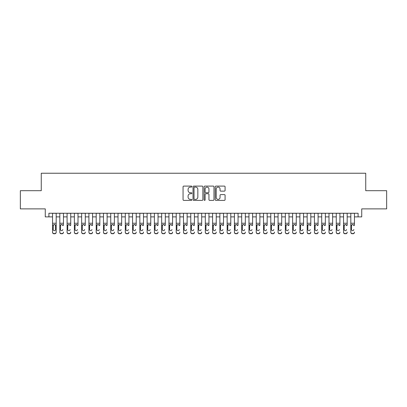 <?xml version="1.0" encoding="UTF-8"?>
<svg xmlns="http://www.w3.org/2000/svg" width="407" height="407" viewBox="0 0 407 407"><rect width="100%" height="100%" fill="white"/><g stroke="black" fill="none" stroke-linecap="round" stroke-linejoin="round"><path stroke-width="0.61" d="M191.86 186.599A0.499 0.499 0 0 0 191.361 186.101L183.771 186.101A0.712 0.712 0 0 0 183.058 186.813L183.058 199.669A0.712 0.712 0 0 0 183.771 200.381L191.361 200.381A0.499 0.499 0 0 0 191.86 199.883A0.499 0.499 0 0 0 191.361 199.384L190.379 199.384A2.284 2.284 0 0 1 188.095 197.1L188.095 196.026A2.284 2.284 0 0 1 190.379 193.742L191.361 193.742A0.499 0.499 0 0 0 191.86 193.244A0.499 0.499 0 0 0 191.361 192.74L190.379 192.74A2.284 2.284 0 0 1 188.095 190.456L188.095 189.387A2.284 2.284 0 0 1 190.379 187.103L191.361 187.103A0.499 0.499 0 0 0 191.86 186.599M224.369 191.137A0.712 0.712 0 0 0 225.081 190.42L225.081 186.813A0.712 0.712 0 0 0 224.369 186.101L215.944 186.101A0.712 0.712 0 0 0 215.227 186.813L215.227 199.669A0.712 0.712 0 0 0 215.944 200.381L224.369 200.381A0.712 0.712 0 0 0 225.081 199.669L225.081 195.314A0.712 0.712 0 0 0 224.369 194.597L220.762 194.597A0.712 0.712 0 0 0 220.05 195.314L220.05 197.471A1.908 1.908 0 0 1 218.137 199.384A1.908 1.908 0 0 1 216.229 197.471L216.229 189.011A1.908 1.908 0 0 1 218.137 187.103A1.908 1.908 0 0 1 220.05 189.011L220.05 190.42A0.712 0.712 0 0 0 220.762 191.137L224.369 191.137M48.906 216.885L48.906 213.248L358.094 213.248L358.094 216.885L361.731 216.885L361.731 208.883L386.65 208.883L386.65 190.695L365.735 190.695L365.735 173.234L41.265 173.234L41.265 190.695L20.35 190.695L20.35 208.883L45.269 208.883L45.269 216.885L52.544 216.885M202.874 186.813A0.712 0.712 0 0 0 202.162 186.101L193.737 186.101A0.712 0.712 0 0 0 193.02 186.813L193.02 199.669A0.712 0.712 0 0 0 193.737 200.381L202.162 200.381A0.712 0.712 0 0 0 202.874 199.669L202.874 186.813M204.838 186.101L213.263 186.101A0.712 0.712 0 0 1 213.98 186.813L213.98 199.669A0.712 0.712 0 0 1 213.263 200.381L209.661 200.381A0.712 0.712 0 0 1 208.944 199.669L208.944 194.454A0.712 0.712 0 0 0 208.231 193.742L205.84 193.742A0.712 0.712 0 0 0 205.123 194.454L205.123 199.883A0.499 0.499 0 0 1 204.624 200.381A0.499 0.499 0 0 1 204.126 199.883L204.126 186.813A0.712 0.712 0 0 1 204.838 186.101M56.181 216.885L59.819 216.885M63.456 216.885L67.094 216.885M70.732 216.885L74.369 216.885M78.007 216.885L81.644 216.885M85.282 216.885L88.919 216.885M92.557 216.885L96.194 216.885M99.832 216.885L103.47 216.885M107.107 216.885L110.745 216.885M114.382 216.885L118.02 216.885M121.657 216.885L125.295 216.885M128.933 216.885L132.57 216.885M136.208 216.885L139.845 216.885M143.483 216.885L147.12 216.885M150.758 216.885L154.395 216.885M158.033 216.885L161.671 216.885M165.308 216.885L168.946 216.885M172.583 216.885L176.221 216.885M179.858 216.885L183.496 216.885M187.134 216.885L190.771 216.885M194.409 216.885L198.046 216.885M201.684 216.885L205.316 216.885M208.954 216.885L212.591 216.885M216.229 216.885L219.866 216.885M223.504 216.885L227.142 216.885M230.779 216.885L234.417 216.885M238.054 216.885L241.692 216.885M245.329 216.885L248.967 216.885M252.605 216.885L256.242 216.885M259.88 216.885L263.517 216.885M267.155 216.885L270.792 216.885M274.43 216.885L278.067 216.885M281.705 216.885L285.343 216.885M288.98 216.885L292.618 216.885M296.255 216.885L299.893 216.885M303.53 216.885L307.168 216.885M310.806 216.885L314.443 216.885M318.081 216.885L321.718 216.885M325.356 216.885L328.993 216.885M332.631 216.885L336.268 216.885M339.906 216.885L343.544 216.885M347.181 216.885L350.819 216.885M354.456 216.885L358.094 216.885M194.521 187.103A0.499 0.499 0 0 0 194.022 187.602L194.022 198.886A0.499 0.499 0 0 0 194.521 199.384L195.553 199.384A2.284 2.284 0 0 0 197.843 197.1L197.843 189.387A2.284 2.284 0 0 0 195.553 187.103L194.521 187.103M208.944 189.046A1.908 1.908 0 0 0 207.036 187.139A1.908 1.908 0 0 0 205.123 189.046L205.123 192.028A0.712 0.712 0 0 0 205.84 192.74L208.231 192.74A0.712 0.712 0 0 0 208.944 192.028L208.944 189.046M52.544 225.356L52.544 232.092A1.455 1.445 -0 0 0 53.999 233.537L54.726 233.537A1.455 1.445 -0 0 0 56.181 232.092L56.181 232.321A1.455 1.445 180 0 1 54.726 233.766L54.726 233.537M55.525 229.492L55.525 225.661L55.525 229.492A1.165 1.155 180 0 1 54.36 230.647A1.165 1.155 180 0 0 55.525 229.492M53.195 229.721L53.195 229.492A1.165 1.155 180 0 0 54.36 230.647M53.755 224.664L53.195 225.575M54.97 224.664L54.36 224.491L55.398 225.127L55.525 225.661M56.181 213.248L56.181 232.321M52.544 213.248L52.544 232.321A1.455 1.445 180 0 0 53.999 233.766L54.726 233.766M52.544 225.127L53.327 225.127L53.195 229.492M53.327 225.127L54.36 224.491M59.819 213.248L59.819 232.092A1.455 1.445 -0 0 0 61.274 233.537L62.001 233.537A1.455 1.445 -0 0 0 63.456 232.092L63.456 232.321A1.455 1.445 180 0 1 62.001 233.766L62.001 233.537M63.456 225.356L63.456 213.248M62.8 229.721L62.8 229.492A1.165 1.155 180 0 1 61.635 230.647A1.165 1.155 180 0 0 62.8 229.492M60.47 229.721L60.47 229.492A1.165 1.155 180 0 0 61.635 230.647A1.165 1.155 180 0 1 60.47 229.492L60.47 225.575M61.03 224.664L60.47 225.661L60.602 225.127L61.635 224.491L62.673 225.127L62.8 225.661M62.246 224.664L61.635 224.491M67.094 213.248L67.094 232.092A1.455 1.445 -0 0 0 68.549 233.537L69.276 233.537A1.455 1.445 -0 0 0 70.732 232.092L70.732 232.321A1.455 1.445 180 0 1 69.276 233.766L69.276 233.537M70.732 225.356L70.732 213.248M70.075 229.721L70.075 229.492A1.165 1.155 180 0 1 68.91 230.647A1.165 1.155 180 0 0 70.075 229.492M67.745 229.721L67.745 229.492A1.165 1.155 180 0 0 68.91 230.647A1.165 1.155 180 0 1 67.745 229.492L67.745 225.575M68.305 224.664L67.745 225.661L67.877 225.127L68.91 224.491L69.948 225.127L70.075 225.661M69.521 224.664L68.91 224.491M74.369 213.248L74.369 232.092A1.455 1.445 -0 0 0 75.824 233.537L76.552 233.537A1.455 1.445 -0 0 0 78.007 232.092L78.007 232.321A1.455 1.445 180 0 1 76.552 233.766L76.552 233.537M78.007 225.356L78.007 213.248M77.35 229.721L77.35 229.492A1.165 1.155 180 0 1 76.185 230.647A1.165 1.155 180 0 0 77.35 229.492M75.02 229.721L75.02 229.492A1.165 1.155 180 0 0 76.185 230.647A1.165 1.155 180 0 1 75.02 229.492L75.02 225.575M75.58 224.664L75.02 225.661L75.153 225.127L76.185 224.491L77.223 225.127L77.35 225.661M76.796 224.664L76.185 224.491M81.644 213.248L81.644 232.092A1.455 1.445 -0 0 0 83.099 233.537L83.827 233.537A1.455 1.445 -0 0 0 85.282 232.092L85.282 232.321A1.455 1.445 180 0 1 83.827 233.766L83.827 233.537M85.282 225.356L85.282 213.248M84.625 229.721L84.625 229.492A1.165 1.155 180 0 1 83.46 230.647A1.165 1.155 180 0 0 84.625 229.492M82.295 229.721L82.295 229.492A1.165 1.155 180 0 0 83.46 230.647A1.165 1.155 180 0 1 82.295 229.492L82.295 225.575M82.855 224.664L82.295 225.661L82.428 225.127L83.46 224.491L84.498 225.127L84.625 225.661M84.071 224.664L83.46 224.491M61.274 233.537L62.001 233.766M61.274 233.766A1.455 1.445 180 0 1 59.819 232.321L59.819 232.092M68.549 233.537L69.276 233.766M68.549 233.766A1.455 1.445 180 0 1 67.094 232.321L67.094 232.092M75.824 233.537L76.552 233.766M75.824 233.766A1.455 1.445 180 0 1 74.369 232.321L74.369 232.092M83.099 233.537L83.827 233.766M83.099 233.766A1.455 1.445 180 0 1 81.644 232.321L81.644 232.092M88.919 213.248L88.919 232.092A1.455 1.445 -0 0 0 90.374 233.537L91.102 233.537A1.455 1.445 -0 0 0 92.557 232.092L92.557 232.321A1.455 1.445 180 0 1 91.102 233.766L91.102 233.537M92.557 225.356L92.557 213.248M91.901 229.721L91.901 229.492A1.165 1.155 180 0 1 90.736 230.647A1.165 1.155 180 0 0 91.901 229.492M89.571 229.721L89.571 229.492A1.165 1.155 180 0 0 90.736 230.647A1.165 1.155 180 0 1 89.571 229.492L89.571 225.575M90.13 224.664L89.571 225.661L89.703 225.127L90.736 224.491L91.773 225.127L91.901 225.661M91.346 224.664L90.736 224.491M90.374 233.537L91.102 233.766M90.374 233.766A1.455 1.445 180 0 1 88.919 232.321L88.919 232.092M96.194 213.248L96.194 232.092A1.455 1.445 -0 0 0 97.649 233.537L98.377 233.537A1.455 1.445 -0 0 0 99.832 232.092L99.832 232.321A1.455 1.445 180 0 1 98.377 233.766L98.377 233.537M99.832 225.356L99.832 213.248M99.176 229.721L99.176 229.492A1.165 1.155 180 0 1 98.011 230.647A1.165 1.155 180 0 0 99.176 229.492M96.846 229.721L96.846 229.492A1.165 1.155 180 0 0 98.011 230.647A1.165 1.155 180 0 1 96.846 229.492L96.846 225.575M97.405 224.664L96.846 225.661L96.978 225.127L98.011 224.491L99.049 225.127L99.176 225.661M98.621 224.664L98.011 224.491M97.649 233.537L98.377 233.766M97.649 233.766A1.455 1.445 180 0 1 96.194 232.321L96.194 232.092M103.47 213.248L103.47 232.092A1.455 1.445 -0 0 0 104.925 233.537L105.652 233.537A1.455 1.445 -0 0 0 107.107 232.092L107.107 232.321A1.455 1.445 180 0 1 105.652 233.766L105.652 233.537M107.107 225.356L107.107 213.248M106.451 229.721L106.451 229.492A1.165 1.155 180 0 1 105.286 230.647A1.165 1.155 180 0 0 106.451 229.492M104.121 229.721L104.121 229.492A1.165 1.155 180 0 0 105.286 230.647A1.165 1.155 180 0 1 104.121 229.492L104.121 225.575M104.68 224.664L104.121 225.661L104.253 225.127L105.286 224.491L106.324 225.127L106.451 225.661M105.896 224.664L105.286 224.491M104.925 233.537L105.652 233.766M104.925 233.766A1.455 1.445 180 0 1 103.47 232.321L103.47 232.092M110.745 213.248L110.745 232.092A1.455 1.445 -0 0 0 112.2 233.537L112.927 233.537A1.455 1.445 -0 0 0 114.382 232.092L114.382 232.321A1.455 1.445 180 0 1 112.927 233.766L112.927 233.537M114.382 225.356L114.382 213.248M113.726 229.721L113.726 229.492A1.165 1.155 180 0 1 112.561 230.647A1.165 1.155 180 0 0 113.726 229.492M111.396 229.721L111.396 229.492A1.165 1.155 180 0 0 112.561 230.647A1.165 1.155 180 0 1 111.396 229.492L111.396 225.575M111.956 224.664L111.396 225.661L111.528 225.127L112.561 224.491L113.599 225.127L113.726 225.661M113.171 224.664L112.561 224.491M112.2 233.537L112.927 233.766M112.2 233.766A1.455 1.445 180 0 1 110.745 232.321L110.745 232.092M118.02 213.248L118.02 232.092A1.455 1.445 -0 0 0 119.475 233.537L120.202 233.537A1.455 1.445 -0 0 0 121.657 232.092L121.657 232.321A1.455 1.445 180 0 1 120.202 233.766L120.202 233.537M121.657 225.356L121.657 213.248M121.001 229.721L121.001 229.492A1.165 1.155 180 0 1 119.836 230.647A1.165 1.155 180 0 0 121.001 229.492M118.671 229.721L118.671 229.492A1.165 1.155 180 0 0 119.836 230.647A1.165 1.155 180 0 1 118.671 229.492L118.671 225.575M119.231 224.664L118.671 225.661L118.803 225.127L119.836 224.491L120.874 225.127L121.001 225.661M120.441 224.664L119.836 224.491M119.475 233.537L120.202 233.766M119.475 233.766A1.455 1.445 180 0 1 118.02 232.321L118.02 232.092M125.295 213.248L125.295 232.092A1.455 1.445 -0 0 0 126.75 233.537L127.477 233.537A1.455 1.445 -0 0 0 128.933 232.092L128.933 232.321A1.455 1.445 180 0 1 127.477 233.766L127.477 233.537M128.933 225.356L128.933 213.248M128.276 229.721L128.276 229.492A1.165 1.155 180 0 1 127.111 230.647A1.165 1.155 180 0 0 128.276 229.492M125.946 229.721L125.946 229.492A1.165 1.155 180 0 0 127.111 230.647A1.165 1.155 180 0 1 125.946 229.492L125.946 225.575M126.506 224.664L125.946 225.661L126.078 225.127L127.111 224.491L128.149 225.127L128.276 225.661M127.717 224.664L127.111 224.491M126.75 233.537L127.477 233.766M126.75 233.766A1.455 1.445 180 0 1 125.295 232.321L125.295 232.092M132.57 213.248L132.57 232.092A1.455 1.445 -0 0 0 134.025 233.537L134.753 233.537A1.455 1.445 -0 0 0 136.208 232.092L136.208 232.321A1.455 1.445 180 0 1 134.753 233.766L134.753 233.537M136.208 225.356L136.208 213.248M135.551 229.721L135.551 229.492A1.165 1.155 180 0 1 134.386 230.647A1.165 1.155 180 0 0 135.551 229.492M133.221 229.721L133.221 229.492A1.165 1.155 180 0 0 134.386 230.647A1.165 1.155 180 0 1 133.221 229.492L133.221 225.575M133.781 224.664L133.221 225.661L133.354 225.127L134.386 224.491L135.424 225.127L135.551 225.661M134.992 224.664L134.386 224.491M134.025 233.537L134.753 233.766M134.025 233.766A1.455 1.445 180 0 1 132.57 232.321L132.57 232.092M139.845 213.248L139.845 232.092A1.455 1.445 -0 0 0 141.3 233.537L142.028 233.537A1.455 1.445 -0 0 0 143.483 232.092L143.483 232.321A1.455 1.445 180 0 1 142.028 233.766L142.028 233.537M143.483 225.356L143.483 213.248M142.826 229.721L142.826 229.492A1.165 1.155 180 0 1 141.661 230.647A1.165 1.155 180 0 0 142.826 229.492M140.496 229.721L140.496 229.492A1.165 1.155 180 0 0 141.661 230.647A1.165 1.155 180 0 1 140.496 229.492L140.496 225.575M141.056 224.664L140.496 225.661L140.629 225.127L141.661 224.491L142.699 225.127L142.826 225.661M142.267 224.664L141.661 224.491M141.3 233.537L142.028 233.766M141.3 233.766A1.455 1.445 180 0 1 139.845 232.321L139.845 232.092M147.12 213.248L147.12 232.092A1.455 1.445 -0 0 0 148.575 233.537L149.303 233.537A1.455 1.445 -0 0 0 150.758 232.092L150.758 232.321A1.455 1.445 180 0 1 149.303 233.766L149.303 233.537M150.758 225.356L150.758 213.248M150.102 229.721L150.102 229.492A1.165 1.155 180 0 1 148.937 230.647A1.165 1.155 180 0 0 150.102 229.492M147.772 229.721L147.772 229.492A1.165 1.155 180 0 0 148.937 230.647A1.165 1.155 180 0 1 147.772 229.492L147.772 225.575M148.331 224.664L147.772 225.661L147.904 225.127L148.937 224.491L149.974 225.127L150.102 225.661M149.542 224.664L148.937 224.491M148.575 233.537L149.303 233.766M148.575 233.766A1.455 1.445 180 0 1 147.12 232.321L147.12 232.092M154.395 213.248L154.395 232.092A1.455 1.445 -0 0 0 155.85 233.537L156.578 233.537A1.455 1.445 -0 0 0 158.033 232.092L158.033 232.321A1.455 1.445 180 0 1 156.578 233.766L156.578 233.537M158.033 225.356L158.033 213.248M157.377 229.721L157.377 229.492A1.165 1.155 180 0 1 156.212 230.647A1.165 1.155 180 0 0 157.377 229.492M155.047 229.721L155.047 229.492A1.165 1.155 180 0 0 156.212 230.647A1.165 1.155 180 0 1 155.047 229.492L155.047 225.575M155.606 224.664L155.047 225.661L155.179 225.127L156.212 224.491L157.25 225.127L157.377 225.661M156.817 224.664L156.212 224.491M155.85 233.537L156.578 233.766M155.85 233.766A1.455 1.445 180 0 1 154.395 232.321L154.395 232.092M161.671 213.248L161.671 232.092A1.455 1.445 -0 0 0 163.126 233.537L163.853 233.537A1.455 1.445 -0 0 0 165.308 232.092L165.308 232.321A1.455 1.445 180 0 1 163.853 233.766L163.853 233.537M165.308 225.356L165.308 213.248M164.652 229.721L164.652 229.492A1.165 1.155 180 0 1 163.487 230.647A1.165 1.155 180 0 0 164.652 229.492M162.322 229.721L162.322 229.492A1.165 1.155 180 0 0 163.487 230.647A1.165 1.155 180 0 1 162.322 229.492L162.322 225.575M162.881 224.664L162.322 225.661L162.454 225.127L163.487 224.491L164.525 225.127L164.652 225.661M164.092 224.664L163.487 224.491M163.126 233.537L163.853 233.766M163.126 233.766A1.455 1.445 180 0 1 161.671 232.321L161.671 232.092M168.946 213.248L168.946 232.092A1.455 1.445 -0 0 0 170.401 233.537L171.128 233.537A1.455 1.445 -0 0 0 172.583 232.092L172.583 232.321A1.455 1.445 180 0 1 171.128 233.766L171.128 233.537M172.583 225.356L172.583 213.248M171.927 229.721L171.927 229.492A1.165 1.155 180 0 1 170.762 230.647A1.165 1.155 180 0 0 171.927 229.492M169.597 229.721L169.597 229.492A1.165 1.155 180 0 0 170.762 230.647A1.165 1.155 180 0 1 169.597 229.492L169.597 225.575M170.157 224.664L169.597 225.661L169.729 225.127L170.762 224.491L171.8 225.127L171.927 225.661M171.367 224.664L170.762 224.491M170.401 233.537L171.128 233.766M170.401 233.766A1.455 1.445 180 0 1 168.946 232.321L168.946 232.092M176.221 213.248L176.221 232.092A1.455 1.445 -0 0 0 177.676 233.537L178.403 233.537A1.455 1.445 -0 0 0 179.858 232.092L179.858 232.321A1.455 1.445 180 0 1 178.403 233.766L178.403 233.537M179.858 225.356L179.858 213.248M179.202 229.721L179.202 229.492A1.165 1.155 180 0 1 178.037 230.647A1.165 1.155 180 0 0 179.202 229.492M176.872 229.721L176.872 229.492A1.165 1.155 180 0 0 178.037 230.647A1.165 1.155 180 0 1 176.872 229.492L176.872 225.575M177.432 224.664L176.872 225.661L177.004 225.127L178.037 224.491L179.075 225.127L179.202 225.661M178.642 224.664L178.037 224.491M177.676 233.537L178.403 233.766M177.676 233.766A1.455 1.445 180 0 1 176.221 232.321L176.221 232.092M183.496 213.248L183.496 232.092A1.455 1.445 -0 0 0 184.951 233.537L185.678 233.537A1.455 1.445 -0 0 0 187.134 232.092L187.134 232.321A1.455 1.445 180 0 1 185.678 233.766L185.678 233.537M187.134 225.356L187.134 213.248M186.477 229.721L186.477 229.492A1.165 1.155 180 0 1 185.312 230.647A1.165 1.155 180 0 0 186.477 229.492M184.147 229.721L184.147 229.492A1.165 1.155 180 0 0 185.312 230.647A1.165 1.155 180 0 1 184.147 229.492L184.147 225.575M184.707 224.664L184.147 225.661L184.279 225.127L185.312 224.491L186.345 225.127L186.477 225.661M185.918 224.664L185.312 224.491M184.951 233.537L185.678 233.766M184.951 233.766A1.455 1.445 180 0 1 183.496 232.321L183.496 232.092M190.771 213.248L190.771 232.092A1.455 1.445 -0 0 0 192.226 233.537L192.954 233.537A1.455 1.445 -0 0 0 194.409 232.092L194.409 232.321A1.455 1.445 180 0 1 192.954 233.766L192.954 233.537M194.409 225.356L194.409 213.248M193.752 229.721L193.752 229.492A1.165 1.155 180 0 1 192.587 230.647A1.165 1.155 180 0 0 193.752 229.492M191.422 229.721L191.422 229.492A1.165 1.155 180 0 0 192.587 230.647A1.165 1.155 180 0 1 191.422 229.492L191.422 225.575M191.982 224.664L191.422 225.661L191.555 225.127L192.587 224.491L193.62 225.127L193.752 225.661M193.193 224.664L192.587 224.491M192.226 233.537L192.954 233.766M192.226 233.766A1.455 1.445 180 0 1 190.771 232.321L190.771 232.092M198.046 213.248L198.046 232.092A1.455 1.445 -0 0 0 199.501 233.537L200.229 233.537A1.455 1.445 -0 0 0 201.684 232.092L201.684 232.321A1.455 1.445 180 0 1 200.229 233.766L200.229 233.537M201.684 225.356L201.684 213.248M201.027 229.721L201.027 229.492A1.165 1.155 180 0 1 199.862 230.647A1.165 1.155 180 0 0 201.027 229.492M198.697 229.721L198.697 229.492A1.165 1.155 180 0 0 199.862 230.647A1.165 1.155 180 0 1 198.697 229.492L198.697 225.575M199.257 224.664L198.697 225.661L198.83 225.127L199.862 224.491L200.895 225.127L201.027 225.661M200.468 224.664L199.862 224.491M199.501 233.537L200.229 233.766M199.501 233.766A1.455 1.445 180 0 1 198.046 232.321L198.046 232.092M205.316 213.248L205.316 232.092A1.455 1.445 -0 0 0 206.771 233.537L207.499 233.537A1.455 1.445 -0 0 0 208.954 232.092L208.954 232.321A1.455 1.445 180 0 1 207.499 233.766L207.499 233.537M208.954 225.356L208.954 213.248M208.303 229.721L208.303 229.492A1.165 1.155 180 0 1 207.138 230.647A1.165 1.155 180 0 0 208.303 229.492M205.973 229.721L205.973 229.492A1.165 1.155 180 0 0 207.138 230.647A1.165 1.155 180 0 1 205.973 229.492L205.973 225.575M206.532 224.664L205.973 225.661L206.105 225.127L207.138 224.491L208.17 225.127L208.303 225.661M207.743 224.664L207.138 224.491M206.771 233.537L207.499 233.766M206.771 233.766A1.455 1.445 180 0 1 205.316 232.321L205.316 232.092M212.591 213.248L212.591 232.092A1.455 1.445 -0 0 0 214.046 233.537L214.774 233.537A1.455 1.445 -0 0 0 216.229 232.092L216.229 232.321A1.455 1.445 180 0 1 214.774 233.766L214.774 233.537M216.229 225.356L216.229 213.248M215.578 229.721L215.578 229.492A1.165 1.155 180 0 1 214.413 230.647A1.165 1.155 180 0 0 215.578 229.492M213.248 229.721L213.248 229.492A1.165 1.155 180 0 0 214.413 230.647A1.165 1.155 180 0 1 213.248 229.492L213.248 225.575M213.807 224.664L213.248 225.661L213.38 225.127L214.413 224.491L215.445 225.127L215.578 225.661M215.018 224.664L214.413 224.491M214.046 233.537L214.774 233.766M214.046 233.766A1.455 1.445 180 0 1 212.591 232.321L212.591 232.092M219.866 213.248L219.866 232.092A1.455 1.445 -0 0 0 221.322 233.537L222.049 233.537A1.455 1.445 -0 0 0 223.504 232.092L223.504 232.321A1.455 1.445 180 0 1 222.049 233.766L222.049 233.537M223.504 225.356L223.504 213.248M222.853 229.721L222.853 229.492A1.165 1.155 180 0 1 221.688 230.647A1.165 1.155 180 0 0 222.853 229.492M220.523 229.721L220.523 229.492A1.165 1.155 180 0 0 221.688 230.647A1.165 1.155 180 0 1 220.523 229.492L220.523 225.575M221.082 224.664L220.523 225.661L220.655 225.127L221.688 224.491L222.721 225.127L222.853 225.661M222.293 224.664L221.688 224.491M221.322 233.537L222.049 233.766M221.322 233.766A1.455 1.445 180 0 1 219.866 232.321L219.866 232.092M227.142 213.248L227.142 232.092A1.455 1.445 -0 0 0 228.597 233.537L229.324 233.537A1.455 1.445 -0 0 0 230.779 232.092L230.779 232.321A1.455 1.445 180 0 1 229.324 233.766L229.324 233.537M230.779 225.356L230.779 213.248M230.128 229.721L230.128 229.492A1.165 1.155 180 0 1 228.963 230.647A1.165 1.155 180 0 0 230.128 229.492M227.798 229.721L227.798 229.492A1.165 1.155 180 0 0 228.963 230.647A1.165 1.155 180 0 1 227.798 229.492L227.798 225.575M228.358 224.664L227.798 225.661L227.925 225.127L228.963 224.491L229.996 225.127L230.128 225.661M229.568 224.664L228.963 224.491M228.597 233.537L229.324 233.766M228.597 233.766A1.455 1.445 180 0 1 227.142 232.321L227.142 232.092M234.417 213.248L234.417 232.092A1.455 1.445 -0 0 0 235.872 233.537L236.599 233.537A1.455 1.445 -0 0 0 238.054 232.092L238.054 232.321A1.455 1.445 180 0 1 236.599 233.766L236.599 233.537M238.054 225.356L238.054 213.248M237.403 229.721L237.403 229.492A1.165 1.155 180 0 1 236.238 230.647A1.165 1.155 180 0 0 237.403 229.492M235.073 229.721L235.073 229.492A1.165 1.155 180 0 0 236.238 230.647A1.165 1.155 180 0 1 235.073 229.492L235.073 225.575M235.633 224.664L235.073 225.661L235.2 225.127L236.238 224.491L237.271 225.127L237.403 225.661M236.843 224.664L236.238 224.491M235.872 233.537L236.599 233.766M235.872 233.766A1.455 1.445 180 0 1 234.417 232.321L234.417 232.092M241.692 213.248L241.692 232.092A1.455 1.445 -0 0 0 243.147 233.537L243.874 233.537A1.455 1.445 -0 0 0 245.329 232.092L245.329 232.321A1.455 1.445 180 0 1 243.874 233.766L243.874 233.537M245.329 225.356L245.329 213.248M244.678 229.721L244.678 229.492A1.165 1.155 180 0 1 243.513 230.647A1.165 1.155 180 0 0 244.678 229.492M242.348 229.721L242.348 229.492A1.165 1.155 180 0 0 243.513 230.647A1.165 1.155 180 0 1 242.348 229.492L242.348 225.575M242.908 224.664L242.348 225.661L242.475 225.127L243.513 224.491L244.546 225.127L244.678 225.661M244.119 224.664L243.513 224.491M243.147 233.537L243.874 233.766M243.147 233.766A1.455 1.445 180 0 1 241.692 232.321L241.692 232.092M248.967 213.248L248.967 232.092A1.455 1.445 -0 0 0 250.422 233.537L251.15 233.537A1.455 1.445 -0 0 0 252.605 232.092L252.605 232.321A1.455 1.445 180 0 1 251.15 233.766L251.15 233.537M252.605 225.356L252.605 213.248M251.953 229.721L251.953 229.492A1.165 1.155 180 0 1 250.788 230.647A1.165 1.155 180 0 0 251.953 229.492M249.623 229.721L249.623 229.492A1.165 1.155 180 0 0 250.788 230.647A1.165 1.155 180 0 1 249.623 229.492L249.623 225.575M250.183 224.664L249.623 225.661L249.75 225.127L250.788 224.491L251.821 225.127L251.953 225.661M251.394 224.664L250.788 224.491M250.422 233.537L251.15 233.766M250.422 233.766A1.455 1.445 180 0 1 248.967 232.321L248.967 232.092M256.242 213.248L256.242 232.092A1.455 1.445 -0 0 0 257.697 233.537L258.425 233.537A1.455 1.445 -0 0 0 259.88 232.092L259.88 232.321A1.455 1.445 180 0 1 258.425 233.766L258.425 233.537M259.88 225.356L259.88 213.248M259.228 229.721L259.228 229.492A1.165 1.155 180 0 1 258.063 230.647A1.165 1.155 180 0 0 259.228 229.492M256.898 229.721L256.898 229.492A1.165 1.155 180 0 0 258.063 230.647A1.165 1.155 180 0 1 256.898 229.492L256.898 225.575M257.458 224.664L256.898 225.661L257.026 225.127L258.063 224.491L259.096 225.127L259.228 225.661M258.669 224.664L258.063 224.491M257.697 233.537L258.425 233.766M257.697 233.766A1.455 1.445 180 0 1 256.242 232.321L256.242 232.092M263.517 213.248L263.517 232.092A1.455 1.445 -0 0 0 264.972 233.537L265.7 233.537A1.455 1.445 -0 0 0 267.155 232.092L267.155 232.321A1.455 1.445 180 0 1 265.7 233.766L265.7 233.537M267.155 225.356L267.155 213.248M266.504 229.721L266.504 229.492A1.165 1.155 180 0 1 265.339 230.647A1.165 1.155 180 0 0 266.504 229.492M264.174 229.721L264.174 229.492A1.165 1.155 180 0 0 265.339 230.647A1.165 1.155 180 0 1 264.174 229.492L264.174 225.575M264.733 224.664L264.174 225.661L264.301 225.127L265.339 224.491L266.371 225.127L266.504 225.661M265.944 224.664L265.339 224.491M264.972 233.537L265.7 233.766M264.972 233.766A1.455 1.445 180 0 1 263.517 232.321L263.517 232.092M270.792 213.248L270.792 232.092A1.455 1.445 -0 0 0 272.247 233.537L272.975 233.537A1.455 1.445 -0 0 0 274.43 232.092L274.43 232.321A1.455 1.445 180 0 1 272.975 233.766L272.975 233.537M274.43 225.356L274.43 213.248M273.779 229.721L273.779 229.492A1.165 1.155 180 0 1 272.614 230.647A1.165 1.155 180 0 0 273.779 229.492M271.449 229.721L271.449 229.492A1.165 1.155 180 0 0 272.614 230.647A1.165 1.155 180 0 1 271.449 229.492L271.449 225.575M272.008 224.664L271.449 225.661L271.576 225.127L272.614 224.491L273.646 225.127L273.779 225.661M273.219 224.664L272.614 224.491M272.247 233.537L272.975 233.766M272.247 233.766A1.455 1.445 180 0 1 270.792 232.321L270.792 232.092M278.067 213.248L278.067 232.092A1.455 1.445 -0 0 0 279.523 233.537L280.25 233.537A1.455 1.445 -0 0 0 281.705 232.092L281.705 232.321A1.455 1.445 180 0 1 280.25 233.766L280.25 233.537M281.705 225.356L281.705 213.248M281.054 229.721L281.054 229.492A1.165 1.155 180 0 1 279.889 230.647A1.165 1.155 180 0 0 281.054 229.492M278.724 229.721L278.724 229.492A1.165 1.155 180 0 0 279.889 230.647A1.165 1.155 180 0 1 278.724 229.492L278.724 225.575M279.283 224.664L278.724 225.661L278.851 225.127L279.889 224.491L280.922 225.127L281.054 225.661M280.494 224.664L279.889 224.491M279.523 233.537L280.25 233.766M279.523 233.766A1.455 1.445 180 0 1 278.067 232.321L278.067 232.092M285.343 213.248L285.343 232.092A1.455 1.445 -0 0 0 286.798 233.537L287.525 233.537A1.455 1.445 -0 0 0 288.98 232.092L288.98 232.321A1.455 1.445 180 0 1 287.525 233.766L287.525 233.537M288.98 225.356L288.98 213.248M288.329 229.721L288.329 229.492A1.165 1.155 180 0 1 287.164 230.647A1.165 1.155 180 0 0 288.329 229.492M285.999 229.721L285.999 229.492A1.165 1.155 180 0 0 287.164 230.647A1.165 1.155 180 0 1 285.999 229.492L285.999 225.575M286.559 224.664L285.999 225.661L286.126 225.127L287.164 224.491L288.197 225.127L288.329 225.661M287.769 224.664L287.164 224.491M286.798 233.537L287.525 233.766M286.798 233.766A1.455 1.445 180 0 1 285.343 232.321L285.343 232.092M292.618 213.248L292.618 232.092A1.455 1.445 -0 0 0 294.073 233.537L294.8 233.537A1.455 1.445 -0 0 0 296.255 232.092L296.255 232.321A1.455 1.445 180 0 1 294.8 233.766L294.8 233.537M296.255 225.356L296.255 213.248M295.604 229.721L295.604 229.492A1.165 1.155 180 0 1 294.439 230.647A1.165 1.155 180 0 0 295.604 229.492M293.274 229.721L293.274 229.492A1.165 1.155 180 0 0 294.439 230.647A1.165 1.155 180 0 1 293.274 229.492L293.274 225.575M293.829 224.664L293.274 225.661L293.401 225.127L294.439 224.491L295.472 225.127L295.604 225.661M295.044 224.664L294.439 224.491M294.073 233.537L294.8 233.766M294.073 233.766A1.455 1.445 180 0 1 292.618 232.321L292.618 232.092M299.893 213.248L299.893 232.092A1.455 1.445 -0 0 0 301.348 233.537L302.075 233.537A1.455 1.445 -0 0 0 303.53 232.092L303.53 232.321A1.455 1.445 180 0 1 302.075 233.766L302.075 233.537M303.53 225.356L303.53 213.248M302.879 229.721L302.879 229.492A1.165 1.155 180 0 1 301.714 230.647A1.165 1.155 180 0 0 302.879 229.492M300.549 229.721L300.549 229.492A1.165 1.155 180 0 0 301.714 230.647A1.165 1.155 180 0 1 300.549 229.492L300.549 225.575M301.104 224.664L300.549 225.661L300.676 225.127L301.714 224.491L302.747 225.127L302.879 225.661M302.32 224.664L301.714 224.491M301.348 233.537L302.075 233.766M301.348 233.766A1.455 1.445 180 0 1 299.893 232.321L299.893 232.092M307.168 213.248L307.168 232.092A1.455 1.445 -0 0 0 308.623 233.537L309.351 233.537A1.455 1.445 -0 0 0 310.806 232.092L310.806 232.321A1.455 1.445 180 0 1 309.351 233.766L309.351 233.537M310.806 225.356L310.806 213.248M310.154 229.721L310.154 229.492A1.165 1.155 180 0 1 308.989 230.647A1.165 1.155 180 0 0 310.154 229.492M307.824 229.721L307.824 229.492A1.165 1.155 180 0 0 308.989 230.647A1.165 1.155 180 0 1 307.824 229.492L307.824 225.575M308.379 224.664L307.824 225.661L307.951 225.127L308.989 224.491L310.022 225.127L310.154 225.661M309.595 224.664L308.989 224.491M308.623 233.537L309.351 233.766M308.623 233.766A1.455 1.445 180 0 1 307.168 232.321L307.168 232.092M314.443 213.248L314.443 232.092A1.455 1.445 -0 0 0 315.898 233.537L316.626 233.537A1.455 1.445 -0 0 0 318.081 232.092L318.081 232.321A1.455 1.445 180 0 1 316.626 233.766L316.626 233.537M318.081 225.356L318.081 213.248M317.429 229.721L317.429 229.492A1.165 1.155 180 0 1 316.264 230.647A1.165 1.155 180 0 0 317.429 229.492M315.099 229.721L315.099 229.492A1.165 1.155 180 0 0 316.264 230.647A1.165 1.155 180 0 1 315.099 229.492L315.099 225.575M315.654 224.664L315.099 225.661L315.227 225.127L316.264 224.491L317.297 225.127L317.429 225.661M316.87 224.664L316.264 224.491M315.898 233.537L316.626 233.766M315.898 233.766A1.455 1.445 180 0 1 314.443 232.321L314.443 232.092M321.718 213.248L321.718 232.092A1.455 1.445 -0 0 0 323.173 233.537L323.901 233.537A1.455 1.445 -0 0 0 325.356 232.092L325.356 232.321A1.455 1.445 180 0 1 323.901 233.766L323.901 233.537M325.356 225.356L325.356 213.248M324.705 229.721L324.705 229.492A1.165 1.155 180 0 1 323.54 230.647A1.165 1.155 180 0 0 324.705 229.492M322.375 229.721L322.375 229.492A1.165 1.155 180 0 0 323.54 230.647A1.165 1.155 180 0 1 322.375 229.492L322.375 225.575M322.929 224.664L322.375 225.661L322.502 225.127L323.54 224.491L324.572 225.127L324.705 225.661M324.145 224.664L323.54 224.491M323.173 233.537L323.901 233.766M323.173 233.766A1.455 1.445 180 0 1 321.718 232.321L321.718 232.092M328.993 213.248L328.993 232.092A1.455 1.445 -0 0 0 330.448 233.537L331.176 233.537A1.455 1.445 -0 0 0 332.631 232.092L332.631 232.321A1.455 1.445 180 0 1 331.176 233.766L331.176 233.537M332.631 225.356L332.631 213.248M331.98 229.721L331.98 229.492A1.165 1.155 180 0 1 330.815 230.647A1.165 1.155 180 0 0 331.98 229.492M329.65 229.721L329.65 229.492A1.165 1.155 180 0 0 330.815 230.647A1.165 1.155 180 0 1 329.65 229.492L329.65 225.575M330.204 224.664L329.65 225.661L329.777 225.127L330.815 224.491L331.847 225.127L331.98 225.661M331.42 224.664L330.815 224.491M330.448 233.537L331.176 233.766M330.448 233.766A1.455 1.445 180 0 1 328.993 232.321L328.993 232.092M336.268 213.248L336.268 232.092A1.455 1.445 -0 0 0 337.724 233.537L338.451 233.537A1.455 1.445 -0 0 0 339.906 232.092L339.906 232.321A1.455 1.445 180 0 1 338.451 233.766L338.451 233.537M339.906 225.356L339.906 213.248M339.255 229.721L339.255 229.492A1.165 1.155 180 0 1 338.09 230.647A1.165 1.155 180 0 0 339.255 229.492M336.925 229.721L336.925 229.492A1.165 1.155 180 0 0 338.09 230.647A1.165 1.155 180 0 1 336.925 229.492L336.925 225.575M337.479 224.664L336.925 225.661L337.052 225.127L338.09 224.491L339.123 225.127L339.255 225.661M338.695 224.664L338.09 224.491M337.724 233.537L338.451 233.766M337.724 233.766A1.455 1.445 180 0 1 336.268 232.321L336.268 232.092M343.544 213.248L343.544 232.092A1.455 1.445 -0 0 0 344.999 233.537L345.726 233.537A1.455 1.445 -0 0 0 347.181 232.092L347.181 232.321A1.455 1.445 180 0 1 345.726 233.766L345.726 233.537M347.181 225.356L347.181 213.248M346.53 229.721L346.53 229.492A1.165 1.155 180 0 1 345.365 230.647A1.165 1.155 180 0 0 346.53 229.492M344.2 229.721L344.2 229.492A1.165 1.155 180 0 0 345.365 230.647A1.165 1.155 180 0 1 344.2 229.492L344.2 225.575M344.754 224.664L344.2 225.661L344.327 225.127L345.365 224.491L346.398 225.127L346.53 225.661M345.97 224.664L345.365 224.491M344.999 233.537L345.726 233.766M344.999 233.766A1.455 1.445 180 0 1 343.544 232.321L343.544 232.092M350.819 213.248L350.819 232.092A1.455 1.445 -0 0 0 352.274 233.537L353.001 233.537A1.455 1.445 -0 0 0 354.456 232.092L354.456 232.321A1.455 1.445 180 0 1 353.001 233.766L353.001 233.537M354.456 225.356L354.456 213.248M353.805 229.721L353.805 229.492A1.165 1.155 180 0 1 352.64 230.647A1.165 1.155 180 0 0 353.805 229.492M351.475 229.721L351.475 229.492A1.165 1.155 180 0 0 352.64 230.647A1.165 1.155 180 0 1 351.475 229.492L351.475 225.575M352.03 224.664L351.475 225.661L351.602 225.127L352.64 224.491L353.673 225.127L353.805 225.661M353.245 224.664L352.64 224.491M352.274 233.537L353.001 233.766M352.274 233.766A1.455 1.445 180 0 1 350.819 232.321L350.819 232.092M55.398 225.127L56.181 225.127M52.544 223.245L56.181 223.245M52.544 213.299L56.181 213.299M62.673 225.127L63.456 225.127M59.819 225.127L60.602 225.127M59.819 223.245L63.456 223.245M59.819 213.299L63.456 213.299M69.948 225.127L70.732 225.127M67.094 225.127L67.877 225.127M67.094 223.245L70.732 223.245M67.094 213.299L70.732 213.299M77.223 225.127L78.007 225.127M74.369 225.127L75.153 225.127M74.369 223.245L78.007 223.245M74.369 213.299L78.007 213.299M84.498 225.127L85.282 225.127M81.644 225.127L82.428 225.127M81.644 223.245L85.282 223.245M81.644 213.299L85.282 213.299M91.773 225.127L92.557 225.127M88.919 225.127L89.703 225.127M88.919 223.245L92.557 223.245M88.919 213.299L92.557 213.299M99.049 225.127L99.832 225.127M96.194 225.127L96.978 225.127M96.194 223.245L99.832 223.245M96.194 213.299L99.832 213.299M106.324 225.127L107.107 225.127M103.47 225.127L104.253 225.127M103.47 223.245L107.107 223.245M103.47 213.299L107.107 213.299M113.599 225.127L114.382 225.127M110.745 225.127L111.528 225.127M110.745 223.245L114.382 223.245M110.745 213.299L114.382 213.299M120.874 225.127L121.657 225.127M118.02 225.127L118.803 225.127M118.02 223.245L121.657 223.245M118.02 213.299L121.657 213.299M128.149 225.127L128.933 225.127M125.295 225.127L126.078 225.127M125.295 223.245L128.933 223.245M125.295 213.299L128.933 213.299M135.424 225.127L136.208 225.127M132.57 225.127L133.354 225.127M132.57 223.245L136.208 223.245M132.57 213.299L136.208 213.299M142.699 225.127L143.483 225.127M139.845 225.127L140.629 225.127M139.845 223.245L143.483 223.245M139.845 213.299L143.483 213.299M149.974 225.127L150.758 225.127M147.12 225.127L147.904 225.127M147.12 223.245L150.758 223.245M147.12 213.299L150.758 213.299M157.25 225.127L158.033 225.127M154.395 225.127L155.179 225.127M154.395 223.245L158.033 223.245M154.395 213.299L158.033 213.299M164.525 225.127L165.308 225.127M161.671 225.127L162.454 225.127M161.671 223.245L165.308 223.245M161.671 213.299L165.308 213.299M171.8 225.127L172.583 225.127M168.946 225.127L169.729 225.127M168.946 223.245L172.583 223.245M168.946 213.299L172.583 213.299M179.075 225.127L179.858 225.127M176.221 225.127L177.004 225.127M176.221 223.245L179.858 223.245M176.221 213.299L179.858 213.299M186.345 225.127L187.134 225.127M183.496 225.127L184.279 225.127M183.496 223.245L187.134 223.245M183.496 213.299L187.134 213.299M193.62 225.127L194.409 225.127M190.771 225.127L191.555 225.127M190.771 223.245L194.409 223.245M190.771 213.299L194.409 213.299M200.895 225.127L201.684 225.127M198.046 225.127L198.83 225.127M198.046 223.245L201.684 223.245M198.046 213.299L201.684 213.299M208.17 225.127L208.954 225.127M205.316 225.127L206.105 225.127M205.316 223.245L208.954 223.245M205.316 213.299L208.954 213.299M215.445 225.127L216.229 225.127M212.591 225.127L213.38 225.127M212.591 223.245L216.229 223.245M212.591 213.299L216.229 213.299M222.721 225.127L223.504 225.127M219.866 225.127L220.655 225.127M219.866 223.245L223.504 223.245M219.866 213.299L223.504 213.299M229.996 225.127L230.779 225.127M227.142 225.127L227.925 225.127M227.142 223.245L230.779 223.245M227.142 213.299L230.779 213.299M237.271 225.127L238.054 225.127M234.417 225.127L235.2 225.127M234.417 223.245L238.054 223.245M234.417 213.299L238.054 213.299M244.546 225.127L245.329 225.127M241.692 225.127L242.475 225.127M241.692 223.245L245.329 223.245M241.692 213.299L245.329 213.299M251.821 225.127L252.605 225.127M248.967 225.127L249.75 225.127M248.967 223.245L252.605 223.245M248.967 213.299L252.605 213.299M259.096 225.127L259.88 225.127M256.242 225.127L257.026 225.127M256.242 223.245L259.88 223.245M256.242 213.299L259.88 213.299M266.371 225.127L267.155 225.127M263.517 225.127L264.301 225.127M263.517 223.245L267.155 223.245M263.517 213.299L267.155 213.299M273.646 225.127L274.43 225.127M270.792 225.127L271.576 225.127M270.792 223.245L274.43 223.245M270.792 213.299L274.43 213.299M280.922 225.127L281.705 225.127M278.067 225.127L278.851 225.127M278.067 223.245L281.705 223.245M278.067 213.299L281.705 213.299M288.197 225.127L288.98 225.127M285.343 225.127L286.126 225.127M285.343 223.245L288.98 223.245M285.343 213.299L288.98 213.299M295.472 225.127L296.255 225.127M292.618 225.127L293.401 225.127M292.618 223.245L296.255 223.245M292.618 213.299L296.255 213.299M302.747 225.127L303.53 225.127M299.893 225.127L300.676 225.127M299.893 223.245L303.53 223.245M299.893 213.299L303.53 213.299M310.022 225.127L310.806 225.127M307.168 225.127L307.951 225.127M307.168 223.245L310.806 223.245M307.168 213.299L310.806 213.299M317.297 225.127L318.081 225.127M314.443 225.127L315.227 225.127M314.443 223.245L318.081 223.245M314.443 213.299L318.081 213.299M324.572 225.127L325.356 225.127M321.718 225.127L322.502 225.127M321.718 223.245L325.356 223.245M321.718 213.299L325.356 213.299M331.847 225.127L332.631 225.127M328.993 225.127L329.777 225.127M328.993 223.245L332.631 223.245M328.993 213.299L332.631 213.299M339.123 225.127L339.906 225.127M336.268 225.127L337.052 225.127M336.268 223.245L339.906 223.245M336.268 213.299L339.906 213.299M346.398 225.127L347.181 225.127M343.544 225.127L344.327 225.127M343.544 223.245L347.181 223.245M343.544 213.299L347.181 213.299M353.673 225.127L354.456 225.127M350.819 225.127L351.602 225.127M350.819 223.245L354.456 223.245M350.819 213.299L354.456 213.299"/></g></svg>

